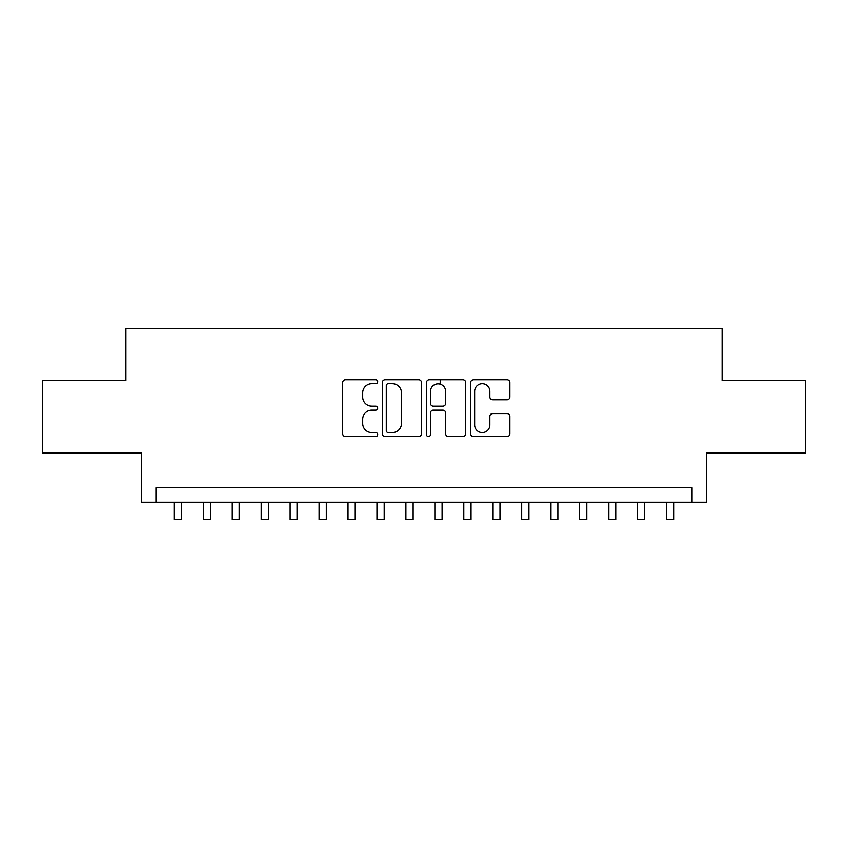 <?xml version="1.0" encoding="UTF-8"?>
<svg xmlns="http://www.w3.org/2000/svg" width="848" height="848" viewBox="0 0 848 848"><rect width="100%" height="100%" fill="white"/><g stroke="black" fill="none" stroke-linecap="round" stroke-linejoin="round"><path stroke-width="1.27" d="M377.657 381.706A1.993 1.993 0 0 0 375.664 379.713L345.465 379.713A2.841 2.841 0 0 0 342.624 382.554L342.624 433.731A2.841 2.841 0 0 0 345.465 436.572L375.664 436.572A1.993 1.993 0 0 0 377.657 434.579A1.993 1.993 0 0 0 375.664 432.597L371.763 432.597A9.095 9.095 0 0 1 362.658 423.491L362.658 419.23A9.095 9.095 0 0 1 371.763 410.135L375.664 410.135A1.993 1.993 0 0 0 377.657 408.142A1.993 1.993 0 0 0 375.664 406.15L371.763 406.15A9.095 9.095 0 0 1 362.658 397.055L362.658 392.794A9.095 9.095 0 0 1 371.763 383.688L375.664 383.688A1.993 1.993 0 0 0 377.657 381.706M507.083 399.758A2.841 2.841 0 0 0 509.934 396.917L509.934 382.554A2.841 2.841 0 0 0 507.083 379.713L473.544 379.713A2.841 2.841 0 0 0 470.693 382.554L470.693 433.731A2.841 2.841 0 0 0 473.544 436.572L507.083 436.572A2.841 2.841 0 0 0 509.934 433.731L509.934 416.389A2.841 2.841 0 0 0 507.083 413.548L492.73 413.548A2.841 2.841 0 0 0 489.89 416.389L489.89 424.986A7.6 7.6 0 0 1 482.279 432.597A7.6 7.6 0 0 1 474.679 424.986L474.679 391.299A7.6 7.6 0 0 1 482.279 383.688A7.6 7.6 0 0 1 489.89 391.299L489.89 396.917A2.841 2.841 0 0 0 492.73 399.758L507.083 399.758M691.915 502.27L706.395 502.27L706.395 453.033L805.6 453.033L805.6 380.625L722.326 380.625L722.326 328.494L125.674 328.494L125.674 380.625L42.4 380.625L42.4 453.033L141.605 453.033L141.605 502.27L691.915 502.27L691.915 487.791L156.085 487.791L156.085 502.27M421.509 382.554A2.841 2.841 0 0 0 418.668 379.713L385.119 379.713A2.841 2.841 0 0 0 382.278 382.554L382.278 433.731A2.841 2.841 0 0 0 385.119 436.572L418.668 436.572A2.841 2.841 0 0 0 421.509 433.731L421.509 382.554M429.332 379.713L462.881 379.713A2.841 2.841 0 0 1 465.722 382.554L465.722 433.731A2.841 2.841 0 0 1 462.881 436.572L448.518 436.572A2.841 2.841 0 0 1 445.677 433.731L445.677 412.976A2.841 2.841 0 0 0 442.836 410.135L433.307 410.135A2.841 2.841 0 0 0 430.466 412.976L430.466 434.579A1.993 1.993 0 0 1 428.473 436.572A1.993 1.993 0 0 1 426.491 434.579L426.491 382.554A2.841 2.841 0 0 1 429.332 379.713M388.246 383.688A1.993 1.993 0 0 0 386.264 385.681L386.264 430.604A1.993 1.993 0 0 0 388.246 432.597L392.37 432.597A9.095 9.095 0 0 0 401.464 423.491L401.464 392.794A9.095 9.095 0 0 0 392.37 383.688L388.246 383.688M445.677 391.437A7.6 7.6 0 0 0 438.077 383.837A7.6 7.6 0 0 0 430.466 391.437L430.466 403.309A2.841 2.841 0 0 0 433.307 406.15L442.836 406.15A2.841 2.841 0 0 0 445.677 403.309L445.677 391.437M174.19 502.27L174.19 519.506L181.43 519.506L181.43 502.27M203.149 502.27L203.149 519.506L210.389 519.506L210.389 502.27M232.119 502.27L232.119 519.506L239.359 519.506L239.359 502.27M261.078 502.27L261.078 519.506L268.318 519.506L268.318 502.27M290.037 502.27L290.037 519.506L297.288 519.506L297.288 502.27M319.007 502.27L319.007 519.506L326.247 519.506L326.247 502.27M347.966 502.27L347.966 519.506L355.206 519.506L355.206 502.27M376.936 502.27L376.936 519.506L384.176 519.506L384.176 502.27M405.895 502.27L405.895 519.506L413.135 519.506L413.135 502.27M440.218 384.144L440.218 379.713M434.865 502.27L434.865 519.506L442.105 519.506L442.105 502.27M463.824 502.27L463.824 519.506L471.064 519.506L471.064 502.27M492.794 502.27L492.794 519.506L500.034 519.506L500.034 502.27M521.753 502.27L521.753 519.506L528.993 519.506L528.993 502.27M550.712 502.27L550.712 519.506L557.963 519.506L557.963 502.27M579.682 502.27L579.682 519.506L586.922 519.506L586.922 502.27M608.641 502.27L608.641 519.506L615.881 519.506L615.881 502.27M637.611 502.27L637.611 519.506L644.851 519.506L644.851 502.27M666.57 502.27L666.57 519.506L673.81 519.506L673.81 502.27"/></g></svg>
